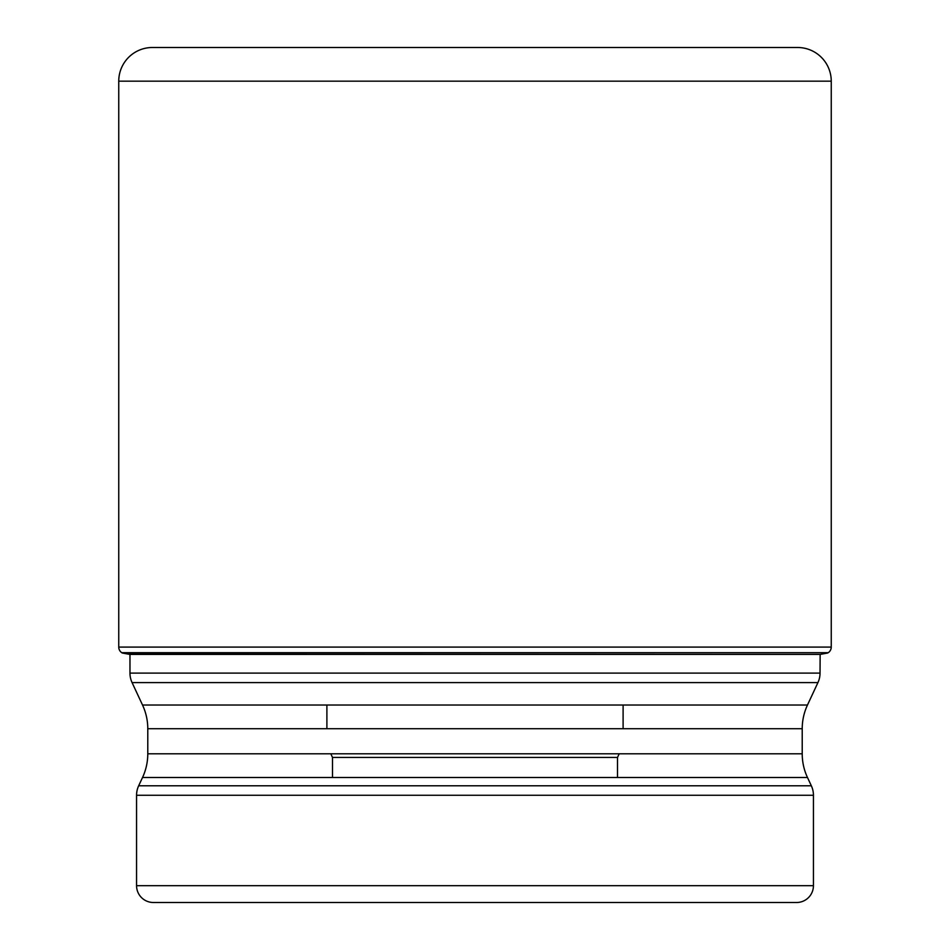 <?xml version="1.0" encoding="UTF-8"?>
<svg xmlns="http://www.w3.org/2000/svg" width="950" height="950" viewBox="0 0 950 950"><rect width="100%" height="100%" fill="white"/><g stroke="black" fill="none" stroke-linecap="round" stroke-linejoin="round"><path stroke-width="1.43" d="M831.25 81.166L118.75 81.166L118.75 647.081A6.733 6.733 0 0 0 121.79 652.697L129.853 654.408A1177.098 1177.098 0 0 1 122.253 653.006L828.21 652.697A6.733 6.733 0 0 0 831.25 647.081L831.25 81.166A33.666 33.666 0 0 0 797.584 47.5L152.416 47.5A33.666 33.666 0 0 0 118.75 81.166A33.666 33.666 0 0 1 152.416 47.5M817.926 682.599L132.074 682.599L142.524 705.019L807.476 705.019L817.926 682.599A22.444 22.444 0 0 0 820.028 673.111L820.147 654.408A1177.098 1177.098 0 0 0 827.747 653.006M122.253 653.006L121.79 652.697A6.733 6.733 0 0 1 118.75 647.081L831.25 647.081M129.972 654.408L129.972 673.111L820.028 673.111M132.074 682.599L132.074 682.599A22.444 22.444 0 0 1 129.972 673.111M807.476 705.019L807.476 705.019A56.098 56.098 0 0 0 802.216 728.721L802.216 753.789A56.098 56.098 0 0 0 807.476 777.504L811.336 785.781A22.444 22.444 0 0 1 813.438 795.269L813.438 885.673A16.827 16.827 0 0 1 796.611 902.5L153.389 902.5A16.827 16.827 0 0 1 136.562 885.673L813.438 885.673M142.524 705.019A56.098 56.098 0 0 1 147.784 728.721L147.784 753.789A56.098 56.098 0 0 1 142.524 777.504L138.664 785.781A22.444 22.444 0 0 0 136.562 795.269L136.562 885.673M475 902.5L634.327 902.5M619.198 753.789L617.5 757.447L332.5 757.447L617.5 757.447L617.5 777.504M330.802 753.789L332.5 757.447L332.5 777.504M623.105 728.721L623.105 705.019M326.895 728.721L326.895 705.019M118.75 81.166L118.75 647.081M121.79 652.697L828.21 652.697M820.147 654.408L129.853 654.408M802.216 728.721L147.784 728.721M147.784 753.789L802.216 753.789M807.476 777.504L142.524 777.504M138.664 785.781L811.336 785.781M813.438 795.269L136.562 795.269"/></g></svg>
